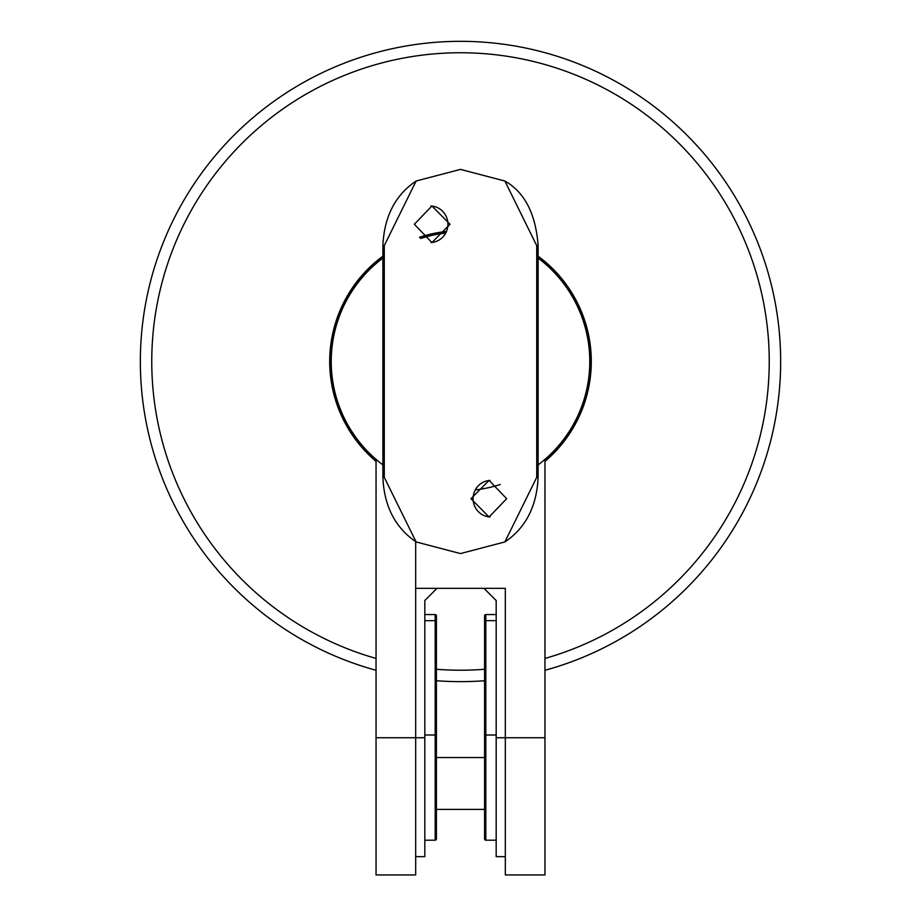 <?xml version="1.0" encoding="UTF-8"?>
<svg xmlns="http://www.w3.org/2000/svg" width="921" height="921" viewBox="0 0 921 921"><rect width="100%" height="100%" fill="white"/><g stroke="black" fill="none" stroke-linecap="round" stroke-linejoin="round"><path stroke-width="1.38" d="M424.823 840.194L435.196 840.194A1.22 1.22 0 0 0 436.416 838.973L436.416 818.239M484.584 809.398L436.416 809.398L436.416 838.973A1.22 1.22 0 0 1 435.196 840.194L435.196 620.65L436.416 620.65L436.416 615.781L436.416 757.557L484.584 757.557M424.823 614.56L435.196 614.56A1.22 1.22 0 0 1 436.416 615.781A1.22 1.22 0 0 0 435.196 614.56A1.22 1.22 0 0 1 436.416 615.781A1.22 1.22 0 0 0 435.196 614.56A1.22 1.22 0 0 1 436.416 615.781L436.416 620.65M496.177 840.194L485.804 840.194A1.22 1.22 0 0 1 484.584 838.973L484.584 615.781A1.22 1.22 0 0 1 485.804 614.56A1.22 1.22 0 0 0 484.584 615.781A1.22 1.22 0 0 1 485.804 614.56L496.177 614.56M483.974 588.335L496.177 600.527L496.177 856.657L505.318 856.657M505.318 874.95L505.318 737.744L544.956 737.744L544.956 874.95L505.318 874.95M415.682 856.657L424.823 856.657L424.823 737.744L415.682 737.744L415.682 874.95L376.044 874.95L376.044 737.744L415.682 737.744L415.682 541.652L415.682 588.335L505.318 588.335L505.318 737.744L496.177 737.744M544.956 459.36L544.956 737.744M424.823 737.744L424.823 600.527L437.026 588.335M376.044 737.744L376.044 459.36M436.416 748.715L436.416 838.973M496.177 620.65L484.584 620.65L484.584 615.781A1.22 1.22 0 0 1 485.804 614.56A1.22 1.22 0 0 0 484.584 615.781A1.22 1.22 0 0 1 485.804 614.56L485.804 734.993L496.177 734.993M490.041 516.957A18.293 17.89 90 0 1 473.095 498.687A18.293 17.89 90 0 1 490.041 480.428M506.665 498.687L489.086 480.394L470.976 498.687L489.086 516.992L506.665 498.687M430.97 206.005A18.293 17.89 -90 0 1 447.905 224.275A18.293 17.89 -90 0 1 430.959 242.545M450.024 224.275L431.914 205.982L414.335 224.275L431.914 242.568L450.024 224.275M460.5 553.579L504.881 541.939L536.724 477.354L536.724 245.619L504.881 181.023L460.5 169.395L416.119 181.023L384.276 245.619L384.276 477.354L416.119 541.939L460.5 553.579M538.117 464.875A129.285 129.285 0 0 0 538.117 258.099M445.706 233.048A129.285 129.285 0 0 0 420.759 238.458M382.883 258.099A129.285 129.285 0 0 0 382.883 464.875M475.294 489.914A129.285 129.285 0 0 0 500.241 484.504M538.117 257.339A129.896 129.896 0 0 1 544.956 460.166M376.044 460.166A129.896 129.896 0 0 1 382.883 257.339M420.229 237.998A129.896 129.896 0 0 1 446.04 232.403M538.117 256.199A130.805 130.805 0 0 1 544.956 461.363M376.044 461.363A130.805 130.805 0 0 1 382.883 256.199M419.492 237.273A130.805 130.805 0 0 1 446.478 231.436M255.347 607.273A320.151 320.151 0 0 0 376.044 670.292A320.151 320.151 0 0 1 214.72 156.328A320.151 320.151 0 0 1 773.329 429.566A320.151 320.151 0 0 1 544.956 670.292A320.151 320.151 0 0 0 665.653 115.701M484.584 680.734A320.151 320.151 0 0 1 436.416 680.734A320.151 320.151 0 0 0 484.584 680.734M436.416 734.993L424.823 734.993M435.196 614.56L435.196 620.65L424.823 620.65M484.584 734.993L485.804 734.993L485.804 840.194M504.881 541.939L504.881 541.939C525.707 527.952 536.782 506.423 538.117 477.354L536.724 477.354M384.276 245.619L382.883 245.619C384.218 216.539 395.293 195.01 416.119 181.023L416.119 181.023M504.881 181.023C524.682 192.282 535.757 213.81 538.117 245.619L536.724 245.619M384.276 477.354L382.883 477.354L382.883 245.619M376.044 658.446A308.742 308.742 0 0 1 223.481 163.639A308.742 308.742 0 0 1 762.507 425.606A308.742 308.742 0 0 1 544.956 658.446M484.584 669.279A308.742 308.742 0 0 1 436.416 669.279M538.117 477.354L538.117 245.619M382.883 477.354C384.126 506.17 395.213 527.698 416.119 541.939"/></g></svg>
